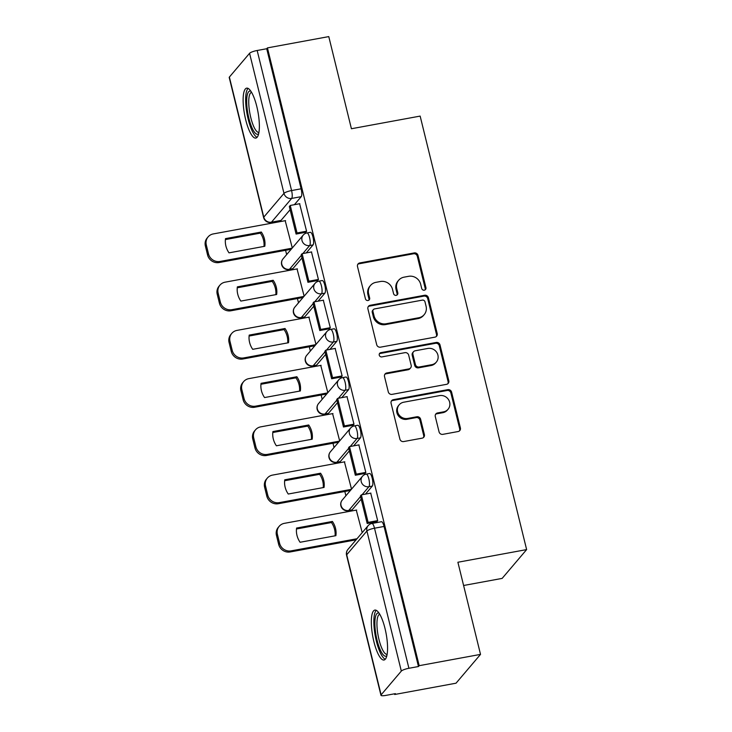 <?xml version="1.0" encoding="UTF-8"?>
<svg xmlns="http://www.w3.org/2000/svg" width="732" height="732" viewBox="0 0 732 732"><rect width="100%" height="100%" fill="white"/><g stroke="black" fill="none" stroke-linecap="round" stroke-linejoin="round"><path stroke-width="1.1" d="M424.34 290.165A2.233 2.104 40.4 0 0 425.933 287.649L418.009 255.404A3.193 3.001 40.4 0 0 414.239 252.924L359.778 262.944A3.193 3.001 40.4 0 0 357.5 266.54L365.424 298.784A2.233 2.104 40.4 0 0 369.239 299.846A2.233 2.104 40.4 0 0 369.66 298.006L368.635 293.834A10.221 9.617 40.4 0 1 370.529 285.434A10.221 9.617 40.4 0 1 375.928 282.342L380.466 281.5A10.221 9.617 40.4 0 1 392.535 289.433L393.56 293.605A2.233 2.104 40.4 0 0 397.385 294.667A2.233 2.104 40.4 0 0 397.796 292.827L396.771 288.655A10.221 9.617 40.4 0 1 398.666 280.255A10.221 9.617 40.4 0 1 404.064 277.163L408.602 276.321A10.221 9.617 40.4 0 1 420.671 284.254L421.696 288.426A2.233 2.104 40.4 0 0 424.34 290.165M425.1 289.854A2.233 2.104 40.4 0 0 425.219 288.49L417.295 256.237A3.193 3.001 40.4 0 0 413.525 253.766L359.064 263.785A3.193 3.001 40.4 0 0 357.774 264.371M368.827 300.212A2.233 2.104 40.4 0 0 368.946 298.848L367.922 294.676L368.635 293.834M396.964 295.033A2.233 2.104 40.4 0 0 397.083 293.669L396.058 289.497L396.771 288.655M256.813 106.561A25.382 6.817 -100.4 0 0 246.657 88.151A25.382 6.817 -100.4 0 0 245.678 119.664A25.382 6.817 -100.4 0 0 255.843 138.074A25.382 6.817 -100.4 0 0 256.813 106.561M385.014 628.495A25.382 6.817 -100.4 0 0 374.848 610.085A25.382 6.817 -100.4 0 0 373.878 641.598A25.382 6.817 -100.4 0 0 384.044 660.008A25.382 6.817 -100.4 0 0 385.014 628.495M439.063 431.871A3.193 3.001 40.4 0 0 442.833 434.351L458.113 431.532A3.193 3.001 40.4 0 0 460.391 427.945L451.598 392.132A3.193 3.001 40.4 0 0 447.828 389.653L393.368 399.672A3.193 3.001 40.4 0 0 391.08 403.268L399.882 439.081A3.193 3.001 40.4 0 0 403.652 441.561L422.108 438.166A3.193 3.001 40.4 0 0 424.386 434.57L420.625 419.244A3.193 3.001 40.4 0 0 416.856 416.764L407.697 418.448A8.546 8.043 40.4 0 1 398.684 414.349A8.546 8.043 40.4 0 1 399.196 404.796A8.546 8.043 40.4 0 1 403.707 402.216L439.566 395.609A8.546 8.043 40.4 0 1 448.579 399.709A8.546 8.043 40.4 0 1 448.066 409.27A8.546 8.043 40.4 0 1 443.555 411.851L437.58 412.949A3.193 3.001 40.4 0 0 435.293 416.545L439.063 431.871M267.436 47.891L328.778 36.6L351.415 128.74L420.15 116.095L526.628 549.595L457.893 562.249L480.521 654.39L419.18 665.681L267.436 47.891L266.723 48.733L257.17 50.49L291.574 190.558A6.506 1.748 79.6 0 1 291.665 198.418L271.462 222.189A6.506 1.748 79.6 0 1 271.124 222.4L280.676 220.643A6.506 1.748 -100.4 0 0 281.015 220.424L271.462 222.189A6.506 6.121 40.4 0 1 263.776 217.139L283.979 193.376L249.575 53.299A6.506 1.345 -13.8 0 1 257.17 50.49M434.927 337.15A3.193 3.001 40.4 0 0 437.205 333.554L428.412 297.741A3.193 3.001 40.4 0 0 424.642 295.261L370.182 305.29A3.193 3.001 40.4 0 0 367.903 308.877L376.696 344.69A3.193 3.001 40.4 0 0 380.466 347.169L434.927 337.15M440.005 344.937L448.798 380.75A3.193 3.001 40.4 0 1 446.52 384.337L392.059 394.365A3.193 3.001 40.4 0 1 388.289 391.885L384.52 376.559A3.193 3.001 40.4 0 1 386.807 372.963L408.895 368.901A3.193 3.001 40.4 0 0 411.174 365.314L408.676 355.139A3.193 3.001 40.4 0 0 404.906 352.668L381.912 356.896A2.233 2.104 40.4 0 1 379.679 353.327A2.233 2.104 40.4 0 1 380.869 352.65L436.235 342.457A3.193 3.001 40.4 0 1 440.005 344.937L439.292 345.779L448.085 381.592L448.798 380.75M480.521 654.39L456.036 683.194L394.694 694.485L394.53 693.799M278.407 221.064L278.618 221.906M285.59 250.298L286.651 254.59M290.256 269.294L290.467 270.135M297.439 298.537L298.491 302.828M302.106 317.532L302.316 318.374M309.288 346.776L310.341 351.067M313.955 365.771L314.165 366.613M321.138 395.005L322.19 399.297M325.804 414.001L326.005 414.843M332.987 443.244L334.039 447.536M337.653 462.24L337.855 463.082M344.836 491.483L345.888 495.774M349.503 510.478L349.704 511.32M463.603 585.49L502.143 578.399L526.628 549.595M419.18 665.681L418.466 666.523L408.913 668.279A6.506 1.345 166.2 0 0 401.319 671.088L381.116 694.851A6.506 1.345 166.2 0 0 380.96 695.272A6.506 1.345 166.2 0 0 385.856 695.4L395.408 693.643L394.694 694.485M266.723 48.733L301.127 188.801A6.506 1.748 79.6 0 1 301.218 196.661L294.392 204.695M290.119 209.727L281.015 220.424M229.372 77.07L263.776 217.139A6.506 1.345 166.2 0 0 263.621 217.55L229.217 77.482A6.506 1.345 -13.8 0 1 229.372 77.07L249.575 53.299M305.473 232.337L306.617 231.367L299.617 203.725M317.322 280.566L318.466 279.606L311.466 251.964M304.137 296.195L297.046 268.928M329.171 328.805L330.315 327.835L323.315 300.202M315.986 344.433L308.895 317.166M341.021 377.044L342.164 376.074L335.165 348.432M327.835 392.663L320.744 365.396M352.87 425.274L354.004 424.313L347.014 396.671M339.675 440.902L332.584 413.635M364.71 473.513L365.854 472.543L358.854 444.91M351.525 489.141L344.433 461.874M376.559 521.751L377.703 520.781L370.703 493.139M362.212 532.631L356.283 510.103M372.304 486.075L368.919 486.698A6.506 1.748 79.6 0 0 368.983 479.515A6.506 1.748 79.6 0 0 366.22 474.116L369.614 473.494A6.506 1.748 -100.4 0 1 372.368 478.893A6.506 1.748 -100.4 0 1 372.304 486.075L365.478 494.1M361.205 499.142L352.101 509.838L348.716 510.469A6.506 1.748 79.6 0 1 348.368 510.68L351.763 510.058A6.506 1.748 -100.4 0 0 352.101 509.838M360.464 437.837L357.07 438.468A6.506 1.748 79.6 0 0 357.134 431.276A6.506 1.748 79.6 0 0 354.37 425.878L357.765 425.255A6.506 1.748 -100.4 0 1 360.528 430.654A6.506 1.748 -100.4 0 1 360.464 437.837L353.638 445.87M349.356 450.903L340.252 461.608L336.866 462.231A6.506 1.748 79.6 0 1 336.528 462.45L339.913 461.819A6.506 1.748 -100.4 0 0 340.252 461.608M348.615 389.607L345.22 390.229A6.506 1.748 79.6 0 0 345.284 383.037A6.506 1.748 79.6 0 0 342.521 377.648L345.916 377.017A6.506 1.748 -100.4 0 1 348.679 382.415A6.506 1.748 -100.4 0 1 348.615 389.607L341.789 397.632M337.507 402.664L328.412 413.37L325.017 413.992A6.506 1.748 79.6 0 1 324.679 414.211L328.064 413.589A6.506 1.748 -100.4 0 0 328.412 413.37M336.766 341.368L333.371 341.99A6.506 1.748 79.6 0 0 333.435 334.808A6.506 1.748 79.6 0 0 330.681 329.409L334.067 328.787A6.506 1.748 -100.4 0 1 336.83 334.185A6.506 1.748 -100.4 0 1 336.766 341.368L329.94 349.393M325.658 354.434L316.563 365.131L313.168 365.762A6.506 1.748 79.6 0 1 312.829 365.973L316.215 365.35A6.506 1.748 -100.4 0 0 316.563 365.131M324.917 293.139L321.522 293.761A6.506 1.748 79.6 0 0 321.586 286.569A6.506 1.748 79.6 0 0 318.832 281.17L322.217 280.548A6.506 1.748 -100.4 0 1 324.981 285.947A6.506 1.748 -100.4 0 1 324.917 293.139L318.091 301.163M313.808 306.196L304.713 316.901L301.319 317.523A6.506 1.748 79.6 0 1 300.98 317.743L304.375 317.112A6.506 1.748 -100.4 0 0 304.713 316.901M313.067 244.9L309.682 245.522A6.506 1.748 79.6 0 0 309.746 238.33A6.506 1.748 79.6 0 0 306.983 232.941L310.368 232.319A6.506 1.748 -100.4 0 1 313.131 237.708A6.506 1.748 -100.4 0 1 313.067 244.9L306.241 252.924M301.968 257.957L292.864 268.662L289.469 269.285A6.506 1.748 79.6 0 1 289.131 269.504L292.526 268.882A6.506 1.748 -100.4 0 0 292.864 268.662M292.288 247.956L285.196 220.689M418.466 666.523L384.062 526.445A6.506 1.748 -100.4 0 0 381.464 521.724L371.902 523.49A6.506 1.748 79.6 0 1 374.51 528.211L408.913 668.279M398.666 280.255L397.952 281.088A10.221 9.617 40.4 0 0 396.058 289.497M370.529 285.434L369.816 286.267A10.221 9.617 40.4 0 0 367.922 294.676M436.217 336.564A3.193 3.001 40.4 0 0 436.492 334.396L427.698 298.583A3.193 3.001 40.4 0 0 423.929 296.103L369.468 306.122A3.193 3.001 40.4 0 0 368.178 306.708M424.999 301.858A2.233 2.104 40.4 0 0 422.355 300.12L374.555 308.922A2.233 2.104 40.4 0 0 372.954 311.439L374.034 315.84A10.221 9.617 40.4 0 0 386.103 323.764L418.777 317.752A10.221 9.617 40.4 0 0 424.185 314.659A10.221 9.617 40.4 0 0 426.079 306.26L424.999 301.858M373.366 309.599L372.652 310.441A2.233 2.104 40.4 0 0 372.24 312.28L372.954 311.439M424.185 314.659L423.471 315.501A10.221 9.617 40.4 0 1 418.063 318.594L385.389 324.605A10.221 9.617 40.4 0 1 373.32 316.682L372.24 312.28M447.81 383.76A3.193 3.001 40.4 0 0 448.085 381.592M410.579 367.94L409.865 368.772A3.193 3.001 40.4 0 1 408.172 369.742L386.093 373.805A3.193 3.001 40.4 0 0 384.803 374.391M439.292 345.779A3.193 3.001 40.4 0 0 435.522 343.299L380.155 353.492A2.233 2.104 40.4 0 0 379.386 353.794M431.807 364.682A8.546 8.043 40.4 0 0 436.327 362.102A8.546 8.043 40.4 0 0 436.839 352.54A8.546 8.043 40.4 0 0 427.817 348.45L415.19 350.774A3.193 3.001 40.4 0 0 412.912 354.361L415.41 364.527A3.193 3.001 40.4 0 0 419.18 367.007L431.807 364.682L431.093 365.524A8.546 8.043 40.4 0 0 435.613 362.935L436.327 362.102M413.498 351.735L412.784 352.577A3.193 3.001 40.4 0 0 412.198 355.203L412.912 354.361M431.093 365.524L418.466 367.848A3.193 3.001 40.4 0 1 414.696 365.369L412.198 355.203M448.066 409.27L447.353 410.103A8.546 8.043 40.4 0 1 442.842 412.692L436.867 413.79A3.193 3.001 40.4 0 0 435.577 414.376M399.196 404.796L398.483 405.638A8.546 8.043 40.4 0 0 397.97 415.19A8.546 8.043 40.4 0 0 406.983 419.29L407.697 418.448M423.398 437.58A3.193 3.001 40.4 0 0 423.672 435.412L419.912 420.086A3.193 3.001 40.4 0 0 416.142 417.606L406.983 419.29M459.403 430.956A3.193 3.001 40.4 0 0 459.678 428.787L450.885 392.965A3.193 3.001 40.4 0 0 447.115 390.495L392.654 400.514A3.193 3.001 40.4 0 0 391.364 401.099M291.171 249.273L219.097 262.541A9.763 9.187 -139.6 0 1 207.577 254.965L205.372 245.998A9.763 9.187 40.4 0 1 207.183 237.973L208.108 236.884A9.763 9.187 40.4 0 0 206.296 244.909L205.372 245.998M263.987 246.41A20.176 18.977 40.4 0 0 260.391 233.124L225.401 239.565M305.848 232.264L296.094 234.057L297.027 232.968L290.265 205.454L299.818 203.688M297.027 232.968L306.58 231.211M296.094 234.057L289.332 206.543L290.265 205.454M208.108 236.884A9.763 9.187 40.4 0 1 213.268 233.929L285.572 220.625M292.095 248.185L220.03 261.452A9.763 9.187 -139.6 0 1 208.501 253.876L206.296 244.909M261.315 232.035L225.511 238.623A20.176 18.977 -139.6 0 0 229.006 252.851L264.81 246.263A20.176 18.977 40.4 0 0 261.315 232.035L260.391 233.124M258.68 133.7A21.96 5.902 79.6 0 1 255.743 133.563A21.96 5.902 79.6 0 1 247.114 108.446A21.96 5.902 79.6 0 1 250.866 91.226M251.579 92.369A20.34 5.463 -100.4 0 0 251.57 92.369A20.34 5.463 -100.4 0 0 249.374 110.285A20.34 5.463 -100.4 0 0 257.133 131.733A20.34 5.463 -100.4 0 0 258.936 132.373A20.34 5.463 -100.4 0 0 258.945 132.373M248.093 88.416A25.217 6.78 -100.4 0 0 246.748 112.152A25.217 6.78 -100.4 0 0 256.044 136.664A25.217 6.78 -100.4 0 0 257.097 137.314M386.88 655.634A21.96 5.902 79.6 0 1 383.943 655.506A21.96 5.902 79.6 0 1 375.315 630.38A21.96 5.902 79.6 0 1 379.057 613.16M379.78 614.304A20.34 5.463 -100.4 0 0 379.771 614.313A20.34 5.463 -100.4 0 0 377.575 632.219A20.34 5.463 -100.4 0 0 385.334 653.667A20.34 5.463 -100.4 0 0 387.137 654.307A20.34 5.463 -100.4 0 0 387.146 654.307M376.294 610.351A25.217 6.78 -100.4 0 0 374.949 634.086A25.217 6.78 -100.4 0 0 384.245 658.599A25.217 6.78 -100.4 0 0 385.297 659.248M303.011 297.512L230.946 310.78A9.763 9.187 -139.6 0 1 219.426 303.204L217.221 294.237A9.763 9.187 40.4 0 1 219.033 286.212L219.957 285.123A9.763 9.187 40.4 0 0 218.145 293.148L217.221 294.237M275.836 294.648A20.176 18.977 40.4 0 0 272.231 281.363L237.25 287.804M317.697 280.502L307.943 282.296L308.867 281.207L302.115 253.684L311.667 251.927M308.867 281.207L318.429 279.45M307.943 282.296L301.181 254.782L302.115 253.684M219.957 285.123A9.763 9.187 40.4 0 1 225.117 282.168L297.421 268.854M303.945 296.423L231.879 309.682A9.763 9.187 -139.6 0 1 220.35 302.115L218.145 293.148M273.164 280.274L237.36 286.862A20.176 18.977 -139.6 0 0 240.855 301.081L276.659 294.493A20.176 18.977 40.4 0 0 273.164 280.274L272.231 281.363M314.861 345.751L242.795 359.009A9.763 9.187 -139.6 0 1 231.266 351.442L229.07 342.475A9.763 9.187 40.4 0 1 230.882 334.451L231.806 333.353A9.763 9.187 40.4 0 0 229.994 341.377L229.07 342.475M287.685 342.878A20.176 18.977 40.4 0 0 284.08 329.601L249.1 336.034M329.546 328.741L319.793 330.535L320.717 329.446L313.955 301.923L323.517 300.166M320.717 329.446L330.278 327.68M319.793 330.535L313.031 303.011L313.955 301.923M231.806 333.353A9.763 9.187 40.4 0 1 236.967 330.397L309.27 317.093M315.794 344.653L243.729 357.921A9.763 9.187 -139.6 0 1 232.2 350.344L229.994 341.377M285.013 328.503L249.209 335.1A20.176 18.977 -139.6 0 0 252.705 349.32L288.509 342.732A20.176 18.977 40.4 0 0 285.013 328.503L284.08 329.601M326.71 393.981L254.645 407.248A9.763 9.187 -139.6 0 1 243.115 399.672L240.92 390.705A9.763 9.187 40.4 0 1 242.722 382.68L243.655 381.592A9.763 9.187 40.4 0 0 241.844 389.616L240.92 390.705M299.534 391.117A20.176 18.977 40.4 0 0 295.929 377.831L260.949 384.273M341.396 376.971L331.642 378.764L332.566 377.675L325.804 350.161L335.366 348.395M332.566 377.675L342.118 375.919M331.642 378.764L324.88 351.25L325.804 350.161M243.655 381.592A9.763 9.187 40.4 0 1 248.816 378.636L321.119 365.332M327.643 392.892L255.569 406.159A9.763 9.187 -139.6 0 1 244.049 398.583L241.844 389.616M296.863 376.742L261.059 383.33A20.176 18.977 -139.6 0 0 264.554 397.558L300.349 390.961A20.176 18.977 40.4 0 0 296.863 376.742L295.929 377.831M338.559 442.22L266.494 455.487A9.763 9.187 -139.6 0 1 254.965 447.911L252.76 438.944A9.763 9.187 40.4 0 1 254.571 430.919L255.505 429.83A9.763 9.187 40.4 0 0 253.693 437.855L252.76 438.944M311.384 439.356A20.176 18.977 40.4 0 0 307.779 426.07L272.798 432.511M353.245 425.21L343.482 427.003L344.415 425.914L337.653 398.391L347.206 396.634M344.415 425.914L353.968 424.157M343.482 427.003L336.729 399.489L337.653 398.391M255.505 429.83A9.763 9.187 40.4 0 1 260.656 426.875L332.969 413.562M339.483 441.131L267.418 454.389A9.763 9.187 -139.6 0 1 255.898 446.822L253.693 437.855M308.703 424.981L272.908 431.569A20.176 18.977 -139.6 0 0 276.394 445.788L312.198 439.2A20.176 18.977 40.4 0 0 308.703 424.981L307.779 426.07M350.408 490.458L278.343 503.717A9.763 9.187 -139.6 0 1 266.814 496.15L264.609 487.183A9.763 9.187 40.4 0 1 266.421 479.158L267.354 478.06A9.763 9.187 40.4 0 0 265.542 486.085L264.609 487.183M323.233 487.585A20.176 18.977 40.4 0 0 319.628 474.309L284.638 480.741M365.094 473.448L355.331 475.242L356.264 474.144L349.503 446.63L359.055 444.873M356.264 474.144L365.817 472.387M355.331 475.242L348.578 447.719L349.503 446.63M267.354 478.06A9.763 9.187 40.4 0 1 272.505 475.105L344.809 461.8M351.333 489.36L279.267 502.628A9.763 9.187 -139.6 0 1 267.738 495.052L265.542 486.085M320.552 473.211L284.748 479.808A20.176 18.977 -139.6 0 0 288.243 494.027L324.047 487.439A20.176 18.977 40.4 0 0 320.552 473.211L319.628 474.309M356.091 539.823L290.183 551.955A9.763 9.187 -139.6 0 1 278.663 544.379L276.458 535.412A9.763 9.187 40.4 0 1 278.27 527.388L279.194 526.299A9.763 9.187 40.4 0 0 277.391 534.323L276.458 535.412M335.073 535.824A20.176 18.977 40.4 0 0 331.477 522.538L296.487 528.98M376.934 521.678L367.18 523.471L368.114 522.383L361.352 494.869L370.904 493.103M368.114 522.383L377.666 520.626M367.18 523.471L360.418 495.957L361.352 494.869M279.194 526.299A9.763 9.187 40.4 0 1 284.355 523.343L356.658 510.039M357.015 538.734L291.116 550.867A9.763 9.187 -139.6 0 1 279.587 543.29L277.391 534.323M332.401 521.449L296.597 528.037A20.176 18.977 -139.6 0 0 300.093 542.266L335.897 535.668A20.176 18.977 40.4 0 0 332.401 521.449L331.477 522.538M425.219 288.49L425.933 287.649M368.946 298.848L369.66 298.006M397.083 293.669L397.796 292.827M401.319 671.088L366.915 531.02L346.712 554.783L381.116 694.851M301.218 196.661L291.665 198.418A6.506 6.121 40.4 0 1 283.979 193.376A6.506 1.345 -13.8 0 1 291.574 190.558L301.127 188.801M366.22 474.116A6.506 6.506 0 0 0 362.441 476.303A6.506 6.121 -139.6 0 0 368.919 486.698L362.093 494.731M360.565 496.525L348.716 510.469A6.506 6.121 -139.6 0 1 341.03 505.419A6.506 6.121 40.4 0 1 342.237 500.066A6.506 6.506 0 0 0 348.368 510.68M354.37 425.878A6.506 6.506 0 0 0 350.591 428.064A6.506 6.121 -139.6 0 0 357.07 438.468L350.244 446.493M348.716 448.295L336.866 462.231A6.506 6.121 -139.6 0 1 329.18 457.18A6.506 6.121 40.4 0 1 330.388 451.827A6.506 6.506 0 0 0 336.528 462.45M342.521 377.648A6.506 6.506 0 0 0 338.742 379.826A6.506 6.121 -139.6 0 0 345.22 390.229L338.394 398.254M336.866 400.056L325.017 413.992A6.506 6.121 -139.6 0 1 317.331 408.941A6.506 6.121 40.4 0 1 318.539 403.597A6.506 6.506 0 0 0 324.679 414.211M330.681 329.409A6.506 6.506 0 0 0 326.893 331.596A6.506 6.121 -139.6 0 0 333.371 341.99L326.545 350.024M325.017 351.817L313.168 365.762A6.506 6.121 -139.6 0 1 305.482 360.711A6.506 6.121 40.4 0 1 306.69 355.359A6.506 6.506 0 0 0 312.829 365.973M318.832 281.17A6.506 6.506 0 0 0 315.053 283.357A6.506 6.121 -139.6 0 0 321.522 293.761L314.705 301.785M313.168 303.588L301.319 317.523A6.506 6.121 -139.6 0 1 293.642 312.473A6.506 6.121 40.4 0 1 294.84 307.12A6.506 6.506 0 0 0 300.98 317.743M306.983 232.941A6.506 6.506 0 0 0 303.204 235.118A6.506 6.121 -139.6 0 0 309.682 245.522L302.856 253.547M301.328 255.349L289.469 269.285A6.506 6.121 -139.6 0 1 281.793 264.234A6.506 6.121 40.4 0 1 283 258.89A6.506 6.506 0 0 0 289.131 269.504M384.062 526.445L374.51 528.211A6.506 1.345 -13.8 0 0 366.915 531.02A6.506 6.121 -139.6 0 1 368.123 525.668L347.92 549.439A6.506 6.506 0 0 0 346.556 555.204L380.96 695.272M346.556 555.204A6.506 1.345 166.2 0 1 346.712 554.783A6.506 6.121 -139.6 0 1 347.92 549.439M359.064 263.785L359.778 262.944M413.525 253.766L414.239 252.924M417.295 256.237L418.009 255.404M369.468 306.122L370.182 305.29M423.929 296.103L424.642 295.261M427.698 298.583L428.412 297.741M436.492 334.396L437.205 333.554M373.32 316.682L374.034 315.84M385.389 324.605L386.103 323.764M418.063 318.594L418.777 317.752M386.093 373.805L386.807 372.963M408.172 369.742L408.895 368.901M380.155 353.492L380.869 352.65M435.522 343.299L436.235 342.457M414.696 365.369L415.41 364.527M418.466 367.848L419.18 367.007M436.867 413.79L437.58 412.949M442.842 412.692L443.555 411.851M416.142 417.606L416.856 416.764M419.912 420.086L420.625 419.244M423.672 435.412L424.386 434.57M392.654 400.514L393.368 399.672M447.115 390.495L447.828 389.653M450.885 392.965L451.598 392.132M459.678 428.787L460.391 427.945M220.03 261.452L219.097 262.541M208.501 253.876L207.577 254.965M231.879 309.682L230.946 310.78M220.35 302.115L219.426 303.204M243.729 357.921L242.795 359.009M232.2 350.344L231.266 351.442M255.569 406.159L254.645 407.248M244.049 398.583L243.115 399.672M267.418 454.389L266.494 455.487M255.898 446.822L254.965 447.911M279.267 502.628L278.343 503.717M267.738 495.052L266.814 496.15M291.116 550.867L290.183 551.955M279.587 543.29L278.663 544.379M283 258.89L303.204 235.118M294.84 307.12L315.053 283.357M306.69 355.359L326.893 331.596M318.539 403.597L338.742 379.826M330.388 451.827L350.591 428.064M342.237 500.066L362.441 476.303M371.902 523.49A6.506 6.506 0 0 0 368.123 525.668M263.621 217.55A6.506 6.506 0 0 0 271.124 222.4"/></g></svg>
